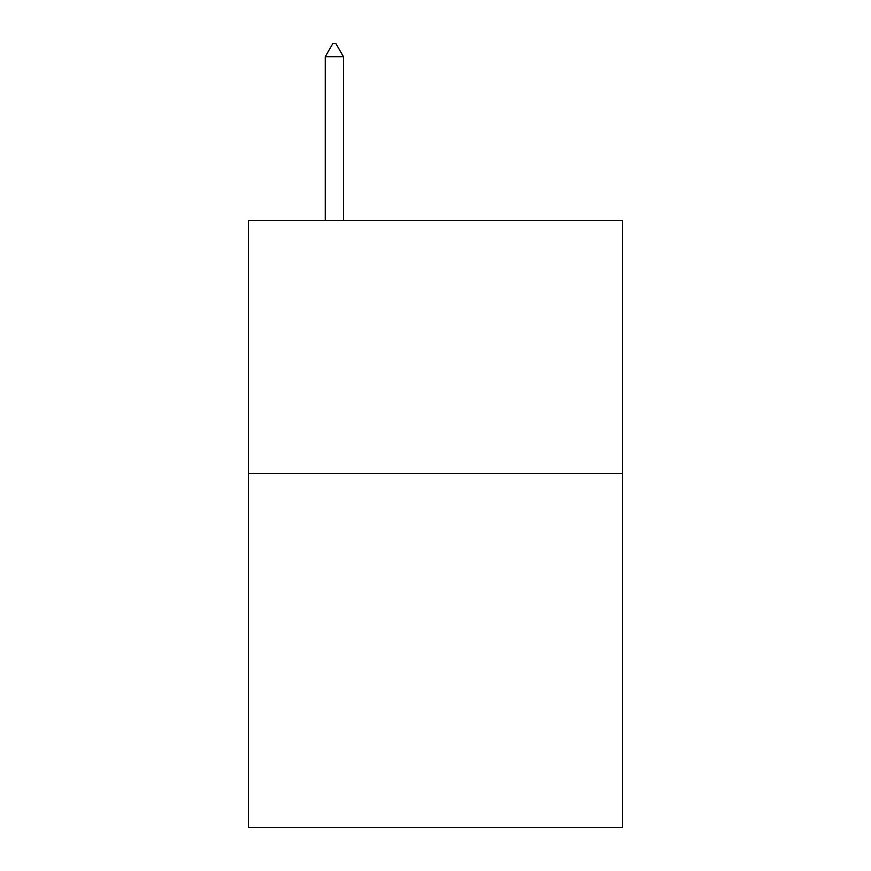 <?xml version="1.0" encoding="UTF-8"?>
<svg xmlns="http://www.w3.org/2000/svg" width="871" height="871" viewBox="0 0 871 871"><rect width="100%" height="100%" fill="white"/><g stroke="black" fill="none" stroke-linecap="round" stroke-linejoin="round"><path stroke-width="1.31" d="M622.623 473.432L622.623 827.45L248.377 827.45L248.377 220.559L622.623 220.559L622.623 473.432L248.377 473.432M343.457 56.702L335.868 43.55L332.831 43.55L325.253 56.702L343.457 56.702L343.457 220.559M325.253 56.702L325.253 220.559"/></g></svg>
